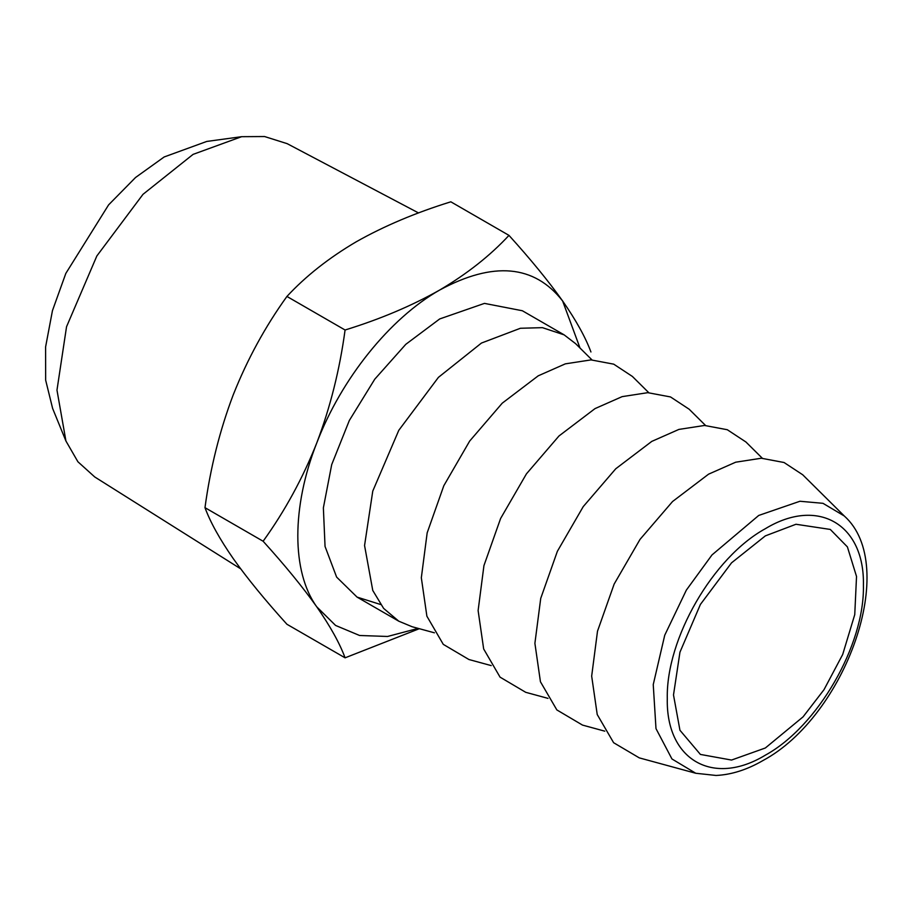 <?xml version="1.0" encoding="UTF-8"?>
<svg xmlns="http://www.w3.org/2000/svg" width="912" height="912" viewBox="0 0 912 912"><rect width="100%" height="100%" fill="white"/><g stroke="black" fill="none" stroke-linecap="round" stroke-linejoin="round"><path stroke-width="1.37" d="M765.35 747.988L803.062 716.866L824.003 689.689L842.688 654.497L854.749 614.62L856.528 576.475L847.396 546.892L830.296 529.439L795.971 524.263L765.35 535.88L731.538 562.841L700.405 604.439L679.953 652.194L673.501 694.955L679.953 730.273L700.405 754.429L731.538 760.061L765.35 747.988M65.938 441.02L52.622 408.439L45.657 380.156L45.6 346.925L52.451 310.65L65.812 273.429L108.608 204.869L135.546 177.498L164.16 156.967L206.762 141.44L241.646 136.686L193.082 154.379L142.99 194.336L96.843 255.976L66.542 326.747L56.977 390.119L65.938 441.02L77.908 461.768L94.745 476.965L240.677 568.837M418.551 212.952L287.177 143.663L264.583 136.538L241.646 136.686M695.765 773.262L639.278 757.872L613.616 742.71L597.223 714.529L591.671 676.111L597.508 631.172L614.152 584.068L640.019 539.402L672.543 501.532L708.567 474.172L735.676 462.202L761.326 458.234L784.058 462.509L802.72 474.776L844.295 515.998L822.989 503.321L799.938 501.258L758.738 515.44L711.987 554.941L686.36 590.098L664.734 635.231L653.243 684.604L655.99 728.62L671.95 758.966L695.765 773.262L716.057 775.462C731.401 774.733 747.019 769.774 762.899 760.574C845.39 716.456 900.133 565.976 844.295 515.998M604.77 731.162L582.494 725.086L556.844 709.924L540.44 681.754L534.899 643.325L540.725 598.397L557.38 551.293L583.235 506.616L615.771 468.757L651.795 441.385L678.893 429.415L704.543 425.459L727.286 429.723L745.936 442.001L762.329 458.257M508.976 235.376L450.836 201.814C415.667 212.701 384.123 226.028 356.204 241.805C328.822 257.936 305.737 276.154 286.927 296.446C265.175 326.644 247.3 359.408 233.278 394.736C219.792 430.27 210.353 467.913 204.983 507.665C210.341 522.223 219.769 539.209 233.278 558.646C247.255 578.322 265.141 600.199 286.927 624.264L345.078 657.826C339.709 643.279 330.281 626.282 316.772 606.845C302.795 587.168 284.909 565.292 263.123 541.238C284.875 511.028 302.761 478.264 316.772 442.947C330.258 407.402 339.697 369.759 345.078 330.007C380.224 319.154 411.768 305.828 439.709 290.016C467.035 273.896 490.132 255.691 508.976 235.376C530.727 259.396 548.614 281.272 562.636 300.994C576.122 320.397 585.55 337.383 590.93 351.975M419.326 628.699L345.078 657.826M286.927 296.446L345.078 330.007M204.983 507.665L263.123 541.238M547.987 698.375L525.711 692.311L500.061 677.149L483.668 648.968L478.116 610.55L483.941 565.611L500.597 518.506L526.452 473.841L558.988 435.97L595.012 408.61L622.121 396.64L647.771 392.673L670.502 396.937L689.153 409.214L705.546 425.471M580.009 348.031L562.636 300.994C534.295 264.765 493.324 261.106 439.709 290.016C389.937 318.22 341.27 378.776 316.772 442.947C291.498 507.038 291.498 571.938 316.772 606.845L335.582 625.438L359.567 635.482L387.554 636.473L418.152 628.379M380.6 604.508L357.048 597.098L336.619 577.091L325.048 546.448L323.372 507.847L331.706 464.618L349.33 420.478L374.764 379.187L405.783 344.337L439.709 318.938L484.443 303.388L522.359 310.753L564.118 334.852L542.435 327.659L520.421 328.263L481.456 343.049L438.421 377.363L398.795 430.304L372.769 491.089L364.561 545.513L372.769 590.463L383.61 608.384L398.795 621.197L412.156 626.749L434.431 632.814M491.215 665.6L468.939 659.524L443.278 644.362L426.884 616.193L421.333 577.763L427.169 532.836L443.813 485.731L469.68 441.055L502.216 403.195L538.228 375.824L565.337 363.854L590.987 359.898L613.719 364.162L632.381 376.439L648.774 392.684M591.991 359.909L575.597 343.653L564.118 334.852M765.35 528.698C712.945 557.392 665.931 638.822 667.288 698.546C665.931 759.844 712.945 786.988 765.35 755.17C817.756 726.476 864.77 645.046 863.413 585.31C864.77 524.024 817.756 496.88 765.35 528.698M398.795 621.197L357.048 597.098"/></g></svg>
